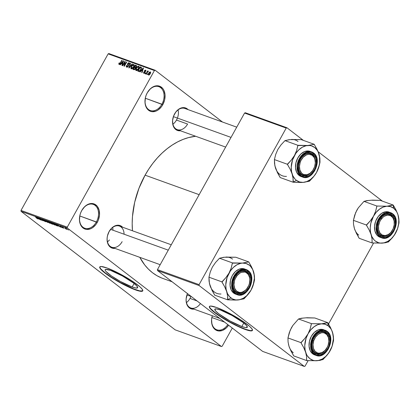 <?xml version="1.0" encoding="UTF-8"?>
<svg xmlns="http://www.w3.org/2000/svg" width="420" height="420" viewBox="0 0 420 420"><rect width="100%" height="100%" fill="white"/><g stroke="black" fill="none" stroke-linecap="round" stroke-linejoin="round"><path stroke-width="0.63" d="M96.369 221.954A12.658 9.046 109.8 0 0 95.114 205.385A12.658 9.046 109.8 0 0 81.695 210.667L81.748 210.52A13.361 9.545 -70.2 0 1 95.912 204.95A13.361 9.545 -70.2 0 1 97.24 222.432L79.784 215.969L96.369 221.954A12.658 9.046 -70.2 0 1 84.74 228.218A12.658 9.046 -70.2 0 1 81.695 210.667A12.658 9.046 -70.2 0 1 93.324 204.404A12.658 9.046 -70.2 0 1 96.369 221.954L97.24 222.432L95.839 224.569L92.368 227.834L90.431 228.842L86.531 229.409L84.709 228.947L81.69 226.627L80.603 224.852L79.48 220.421L79.884 215.387L80.645 212.888L81.748 210.52L84.793 206.561L86.62 205.118L90.526 203.579L94.28 204.005L97.298 206.33L99.136 210.2L99.498 215.024L98.343 220.07L97.24 222.432A13.361 9.545 -70.2 0 1 83.076 228.008A13.361 9.545 -70.2 0 1 81.748 210.52L81.695 210.667A12.658 9.046 109.8 0 0 82.95 227.236A12.658 9.046 109.8 0 0 96.369 221.954M161.9 104.223A12.658 9.046 109.8 0 0 160.64 87.654A12.658 9.046 109.8 0 0 147.221 92.936L147.278 92.789A13.361 9.545 -70.2 0 1 161.443 87.218A13.361 9.545 -70.2 0 1 162.771 104.701L145.309 98.238L161.9 104.223A12.658 9.046 -70.2 0 1 150.266 110.486A12.658 9.046 -70.2 0 1 147.221 92.936A12.658 9.046 -70.2 0 1 158.855 86.672A12.658 9.046 -70.2 0 1 161.9 104.223L162.771 104.701L161.369 106.838L157.899 110.103L155.962 111.111L152.056 111.678L150.239 111.216L147.215 108.895L145.383 105.026L145.01 102.69L145.409 97.655L146.176 95.156L147.278 92.789L150.323 88.83L152.15 87.386L156.056 85.848L159.805 86.273L162.829 88.599L163.916 90.373L165.039 94.805L164.635 99.834L162.771 104.701A13.361 9.545 -70.2 0 1 148.607 110.276A13.361 9.545 -70.2 0 1 147.278 92.789L147.2 92.93A12.658 9.046 109.8 0 0 148.481 109.505A12.658 9.046 109.8 0 0 161.9 104.223M132.163 286.986L134.111 283.49L132.163 286.986L120.356 281.437L111.489 275.987L105.961 271.451L105.226 270.428L105.115 269.719L105.63 269.356L110.607 270.412A18.59 2.898 29.1 0 1 128.735 279.709A18.59 2.898 29.1 0 1 137.629 287.742A18.59 2.898 29.1 0 1 132.163 286.986A18.59 2.898 29.1 0 1 114.041 277.683A18.59 2.898 29.1 0 1 105.142 269.656A18.59 2.898 29.1 0 1 110.607 270.412L122.414 275.956L133.623 283.112L136.815 285.947L137.66 287.679L136.028 288.041L132.163 286.986M99.829 266.858A24.607 3.833 -150.9 0 0 112.009 277.583A24.607 3.833 -150.9 0 0 135.655 289.669L135.518 289.91A24.607 3.833 29.1 0 1 111.526 277.599A24.607 3.833 29.1 0 1 99.75 266.973A24.607 3.833 29.1 0 1 106.985 267.971L118.388 273.063L130.751 280.14L139.918 286.808L142.259 289.264L142.79 290.829L141.466 291.37L139.608 291.133L132.085 288.561L122.005 283.715L111.752 277.746L103.735 272.055L99.86 267.991L99.713 267.052L101.036 266.511L106.985 267.971A24.607 3.833 29.1 0 1 130.977 280.282A24.607 3.833 29.1 0 1 142.753 290.908A24.607 3.833 29.1 0 1 135.518 289.91L135.655 289.669A24.607 3.833 -150.9 0 0 142.805 290.782M124.073 234.213A11.251 8.038 109.8 0 0 118.435 225.813A11.251 8.038 109.8 0 0 109.079 231.641L109.137 231.494A11.954 8.542 -70.2 0 1 122.598 227.22L120.346 225.666L118.718 225.251L115.227 225.761L111.862 227.95L109.079 231.641A11.251 8.038 -70.2 0 1 119.422 226.076L171.271 244.771M180.427 130.772A11.954 8.542 -70.2 0 1 173.161 125.706A11.954 8.542 -70.2 0 1 174.599 113.883A11.954 8.542 -70.2 0 1 188.06 109.61L185.808 108.055L184.18 107.641L180.689 108.15L178.957 109.048L175.849 111.972L173.612 115.999L172.573 120.514L172.904 124.829L173.57 126.704L174.541 128.289L177.245 130.373L180.605 130.751M224.584 322.119L211.859 317.531L224.584 322.119M174.541 114.03A11.251 8.038 109.8 0 0 175.66 128.756A11.251 8.038 109.8 0 0 187.588 124.063L176.484 120.057L187.588 124.063A11.251 8.038 -70.2 0 1 177.251 129.628A11.251 8.038 -70.2 0 1 174.541 114.03A11.251 8.038 -70.2 0 1 184.879 108.465L236.728 127.16M109.058 231.635L109.058 231.635A11.251 8.038 109.8 0 0 110.198 246.367A11.251 8.038 109.8 0 0 122.126 241.673A11.251 8.038 -70.2 0 1 111.788 247.238A11.251 8.038 -70.2 0 1 109.079 231.641M197.053 300.951L190.024 298.415L197.053 300.951M199.159 194.665L145.089 175.166A74.529 53.256 109.8 0 0 132.458 230.774L132.179 223.519L132.478 216.505L134.673 202.314L138.931 188.354L145.089 175.166L199.159 194.665M161.611 277.967L156.902 275.667L152.492 272.717L148.433 269.152L144.753 264.999L139.802 257.339A74.529 53.256 109.8 0 0 163.018 278.502L172.137 281.794M241.831 326.529L243.773 323.038L241.831 326.529L230.018 320.985L218.815 313.829L215.623 310.994L214.778 309.262L216.41 308.899L220.274 309.955A18.59 2.898 29.1 0 1 238.397 319.252A18.59 2.898 29.1 0 1 247.296 327.285A18.59 2.898 29.1 0 1 241.831 326.529A18.59 2.898 29.1 0 1 223.703 317.231A18.59 2.898 29.1 0 1 214.804 309.199A18.59 2.898 29.1 0 1 220.274 309.955L232.082 315.499L243.285 322.655L246.477 325.49L247.322 327.222L245.69 327.59L241.831 326.529M209.496 306.401A24.607 3.833 -150.9 0 0 221.671 317.126A24.607 3.833 -150.9 0 0 245.317 329.212L245.18 329.453A24.607 3.833 29.1 0 1 221.188 317.142A24.607 3.833 29.1 0 1 209.412 306.516A24.607 3.833 29.1 0 1 216.647 307.514L228.049 312.606L240.419 319.683L249.585 326.351L251.921 328.808L252.457 330.372L251.134 330.913L249.27 330.677L241.747 328.104L231.672 323.258L221.414 317.289L213.402 311.598L209.522 307.534L209.612 306.301L210.698 306.054L216.647 307.514A24.607 3.833 29.1 0 1 240.644 319.825A24.607 3.833 29.1 0 1 252.42 330.451A24.607 3.833 29.1 0 1 245.18 329.453L245.317 329.212A24.607 3.833 -150.9 0 0 252.472 330.325M221.434 346.526L67.342 228.039L21.068 211.355L175.161 329.842L221.434 346.526L222.18 346.232L232.297 328.052L222.18 346.232L221.434 346.526L67.342 228.039L67.273 227.12L21 210.436L108.145 53.865L154.418 70.549L67.273 227.12L67.342 228.039L21.068 211.355L175.161 329.842L221.434 346.526M65.641 228.758L66.045 229.073L65.641 228.758M63.793 227.819L62.501 226.947L63.793 227.819M63.62 228.029L64.029 228.344L63.62 228.029M62.638 227.582L62.837 227.913L61.887 227.509L61.21 227.073L62.396 227.519L60.113 226.133L61.572 226.79L60.611 226.475L62.638 227.582L60.359 226.401L62.596 227.845M58.312 225.934L56.952 224.627L60.748 227.162L58.312 225.934L60.748 227.162L56.952 224.627L58.312 225.934M52.012 222.831C51.382 222.679 51.502 222.931 52.374 223.577L54.936 225.083L55.104 224.779L54.936 225.083L52.946 223.991L51.592 222.852L52.322 222.957L55.246 224.915L54.936 225.083L55.346 225.052L54.611 224.369L51.587 222.773M47.171 221.088C46.541 220.936 46.662 221.183 47.539 221.828L50.101 223.335L50.269 223.031L50.032 223.314L48.447 222.464L46.788 221.162L47.486 221.214L50.41 223.172L50.101 223.335L50.505 223.303L49.775 222.621L46.751 221.03M37.821 218.909L35.306 216.82L37.658 218.51L36.293 217.996L37.921 218.731L36.293 217.996L37.632 218.636L35.6 216.93L38.099 218.957M38.456 218.778L37.096 217.471L40.892 220.001L38.456 218.778L40.892 220.001L37.096 217.471L38.456 218.778M39.239 218.474L41.522 220.227L38.372 217.928L42.221 220.248L40.226 218.594L43.082 220.789L39.239 218.474L43.082 220.789L40.226 218.594L42.221 220.248L38.372 217.928L41.522 220.227L39.239 218.474M45.57 221.366L45.791 221.76L44.468 221.188L43.538 220.579L45.281 221.261L42.105 219.35L44.152 220.311L42.83 219.875L45.57 221.366L42.499 219.403L42.441 219.702L45.481 221.671L45.57 221.366L45.481 221.671M45.874 220.631L47.806 222.495L43.79 219.881L47.308 222.18L45.874 220.631L47.308 222.18L43.79 219.881L47.806 222.495L45.874 220.631M52.589 223.876L52.915 224.306L51.618 223.871L48.767 221.676L50.873 222.611L52.589 223.876L48.767 221.676L51.618 223.871L52.532 224.196L52.589 223.876L52.532 224.196M57.32 225.923C57.986 226.107 57.881 225.871 56.989 225.22L57.792 226.023L56.453 225.614L53.602 223.419L56.789 225.062L53.602 223.419L56.453 225.614L57.32 225.923L57.488 225.624L57.32 225.923L57.797 226.018M65.174 227.897L65.431 228.428L67.326 229.546L67.048 229L67.505 229.603L65.021 228.091L66.386 228.533L64.859 227.85M68.413 229.761L68.822 230.071L68.413 229.761M155.164 70.255L108.89 53.571L108.145 53.865L21 210.436L21.068 211.355L21 210.436L67.273 227.12L154.418 70.549L108.145 53.865L108.89 53.571L155.164 70.255L154.418 70.549L155.164 70.255L222.484 122.02L155.164 70.255M147.341 74.555L147.677 73.946L147.383 73.841L147.047 74.45L147.341 74.555L147.677 73.946L147.383 73.841L147.047 74.45L147.341 74.555M145.32 73.826L145.656 73.222L145.362 73.117L145.026 73.721L145.32 73.826L145.656 73.222L145.362 73.117L145.026 73.721L145.32 73.826M140.201 71.983L141.162 70.807L142.18 71.174L141.729 72.534L142.039 72.644L143.462 68.056L143.152 67.945L139.892 71.873L140.201 71.983L141.162 70.807L142.18 71.174L141.729 72.534L142.039 72.644L143.462 68.056L143.152 67.945L139.892 71.873L140.201 71.983M135.686 69.62L135.839 70.355L136.437 70.639L138.143 69.41L139.072 67.006L138.721 66.297L137.928 66.26L136.427 67.688L135.686 69.62L136.883 70.539L135.686 69.62L136.164 70.592L137.366 70.245L138.506 68.828C139.214 67.667 139.241 66.801 138.59 66.234L136.206 68.056L135.686 69.62M130.851 67.877L131.093 68.712L131.906 68.849L133.434 67.473L134.227 65.163L133.823 64.517L133.093 64.512L131.591 65.945L130.851 67.877L132.048 68.796L130.851 67.877L131.323 68.849L132.531 68.502L133.67 67.079C134.379 65.924 134.405 65.058 133.754 64.491L131.371 66.313L130.851 67.877M128.809 63.305L128.935 64.339L129.26 64.391L129.077 62.806L129.423 63.068L129.077 62.806L127.591 63.667L127.722 65.116L128.52 65.73L127.722 65.116L128.252 66.371L127.008 66.696L127.533 67.095L126.53 65.394L126.704 67.179L127.564 67.079L128.31 66.281L128.525 65.352L127.817 63.903L128.756 63.284L129.113 63.693L128.935 64.339L129.26 64.391L129.528 63.41L129.25 62.89L128.489 62.811L127.407 64.103L128.053 66.092L127.008 66.696L126.651 66.218L126.851 65.447L126.53 65.394L126.215 66.496L126.514 67.085L128.31 66.281L128.425 65.105L127.727 64.249L127.88 63.788L128.809 63.305L129.491 63.793M120.346 64.822L121.306 63.646L122.33 64.013L121.879 65.373L122.183 65.483L123.611 60.9L123.302 60.785L120.041 64.712L120.346 64.822L121.306 63.646L122.33 64.013L121.879 65.373L122.183 65.483L123.611 60.9L123.302 60.785L120.041 64.712L120.346 64.822M118.755 63.956L119.138 64.444L119.884 64.134L122.11 60.359L121.816 60.249L119.779 63.782L119.248 63.866L119.474 62.916L119.149 62.864L118.755 63.956L119.385 64.439L118.755 63.956L119.049 64.418L120.503 63.242L122.11 60.359L121.816 60.249L119.831 63.719L119.28 63.898L119.747 64.255L119.338 63.929L119.474 62.916L119.149 62.864L118.755 63.956L119.049 64.418M122.813 65.714L124.709 62.312L124.058 66.16L124.373 66.276L126.735 62.024L126.441 61.919L124.546 65.326L125.202 61.472L124.887 61.357L122.519 65.604L122.813 65.714L124.709 62.312L124.058 66.16L124.373 66.276L126.735 62.024L126.441 61.919L124.546 65.326L125.202 61.472L124.887 61.357L122.519 65.604L122.813 65.714M129.097 67.977L132.389 64.061L132.08 63.95L129.213 67.42L130.604 63.42L130.3 63.31L128.809 67.872L129.097 67.977L132.389 64.061L132.08 63.95L129.213 67.42L130.604 63.42L130.3 63.31L128.809 67.872L129.097 67.977M133.823 69.683L134.684 69.594L135.345 68.88L135.592 67.573L136.584 66.355L136.348 65.504L135.277 65.105L132.909 69.353L133.823 69.683L135.413 68.759L135.592 67.573L136.405 66.796L136.19 65.436L135.277 65.105L132.909 69.353L133.823 69.683M138.611 71.411L139.587 71.274L140.705 70.025L141.498 68.161L141.272 67.31L140.112 66.848L137.75 71.096L138.611 71.411C139.555 71.479 140.327 70.901 140.921 69.662L141.362 67.394L140.112 66.848L137.75 71.096L138.611 71.411M145.357 70.592L145.782 71.279L145.588 70.151L145.871 70.366L145.588 70.151L144.433 70.791L144.638 71.998L145.184 72.419L144.638 71.998L144.995 72.77L144.086 72.917L144.517 73.253L143.656 72.098L143.819 73.353L144.974 72.802L145.283 71.894L144.727 70.907L145.357 70.592L145.782 71.279L145.95 70.733L145.714 70.208L145.052 70.171L144.286 71.169L144.79 72.508L144.086 72.917L143.981 72.151L143.656 72.098L143.682 73.285L145.089 72.613L144.764 70.833L145.357 70.592L145.892 70.985M146.16 74.13L148.334 71.153L147.609 71.537L147.882 71.043L147.588 70.933L145.866 74.025L146.16 74.13L147.462 71.92L148.449 71.379L148.265 71.111L147.609 71.537L147.882 71.043L147.588 70.933L145.866 74.025L146.16 74.13M148.549 75.059L149.289 74.918L150.203 73.857L150.685 72.634L150.381 71.878L149.189 72.345L148.197 74.267L148.549 75.059L150.276 73.721L150.328 71.857L148.622 73.164L148.412 74.986M286.97 127.775L245.327 112.754L244.582 113.048L286.225 128.069L199.08 284.639L157.437 269.619L244.582 113.048L157.437 269.619L157.505 270.543L262.678 351.414L304.322 366.429L199.148 285.558L157.505 270.543L262.678 351.414L304.322 366.429L305.067 366.135L308.128 360.644L305.067 366.135L304.322 366.429L199.148 285.558L199.08 284.639L199.148 285.558L157.505 270.543L157.437 269.619L199.08 284.639L286.225 128.069L244.582 113.048L245.327 112.754L286.97 127.775L286.225 128.069L286.97 127.775L303.377 140.385L286.97 127.775M382.379 201.133L318.15 151.746L382.379 201.133M373.585 243.033L328.529 323.988L373.585 243.033M209.512 306.353L209.659 307.293L210.63 308.647L214.856 312.401L221.55 317.048L229.688 321.872L238.035 326.141L245.317 329.212L250.43 330.614L252.352 330.43M195.605 136.248A74.529 53.256 109.8 0 0 145.089 175.166L148.806 169.019L152.901 163.254L157.343 157.925L162.078 153.079L167.066 148.764L172.263 145.026L177.608 141.897L183.062 139.409L188.564 137.587L195.605 136.248M228.585 325.195L226.275 327.952L222.511 330.404L218.61 330.971L215.156 329.569L212.678 326.408L211.932 324.314L211.57 319.489L212.284 315.735A12.658 9.046 109.8 0 0 215.796 329.306A12.658 9.046 109.8 0 0 227.797 324.587A12.658 9.046 -70.2 0 1 216.815 329.774A12.658 9.046 -70.2 0 1 212.294 315.74A13.361 9.545 -70.2 0 0 215.922 330.083A13.361 9.545 -70.2 0 0 228.585 325.195M115.143 248.362L113.416 248.393L110.323 247.139L108.108 244.314L107.105 240.35L107.116 238.124L107.468 235.846L109.137 231.494A11.954 8.542 -70.2 0 0 107.704 243.316A11.954 8.542 -70.2 0 0 114.965 248.383M194.145 309.11L192.418 309.141L189.326 307.886L187.11 305.062L186.107 301.098L186.118 298.872L187.472 293.58A11.251 8.038 109.8 0 0 189.2 307.115A11.251 8.038 109.8 0 0 200.434 303.55A11.251 8.038 -70.2 0 1 190.79 307.986A11.251 8.038 -70.2 0 1 187.483 293.591A11.954 8.542 -70.2 0 0 193.966 309.131M99.845 266.81L99.992 267.75L100.963 269.105L105.189 272.858L111.883 277.499L120.026 282.329L133.996 289.044L139.739 290.892L142.69 290.881M119.338 63.929L119.752 64.249M123.58 61L123.302 60.785L123.58 61M121.684 63.184L123.438 61.451L122.504 63.478L122.75 63.667L121.684 63.184L122.666 63.94L121.684 63.184L123.228 61.294L122.504 63.478L121.684 63.184M125.181 61.583L124.887 61.357L125.181 61.583M125.018 62.549L124.709 62.312L125.018 62.549M127.008 66.696L127.507 67.111M130.573 63.52L130.3 63.31L130.573 63.52M134.08 64.738L133.754 64.491L134.08 64.738M133.476 64.984L134.08 66.176L133.791 65.956L133.382 66.964L133.628 67.153L133.382 66.964L132.61 67.998L131.596 68.35L132.132 68.759L131.502 68.302L131.397 66.985L132.442 65.352L133.476 64.984L133.791 65.956L133.382 66.964L131.596 68.35L131.66 66.428L133.476 64.984L134.227 65.531M131.596 68.35L132.106 68.77M136.626 66.139L135.277 65.105L136.626 66.139M136.568 65.725L136.19 65.436L136.568 65.725M135.807 65.893L136.316 66.943L135.471 67.247L135.776 67.483L134.589 66.974L135.292 65.709L135.807 65.893L136.075 66.759L135.471 67.247L134.589 66.974L135.681 67.814L134.589 66.974L135.292 65.709L136.573 66.397M133.481 68.964L134.311 67.473L135.214 67.883L135.366 68.843L135.119 68.654L134.442 69.242L134.794 69.515L134.106 69.19L134.657 69.61L133.481 68.964L134.453 69.71L133.481 68.964L134.311 67.473L134.894 67.683L135.119 68.654L134.825 69.043L133.481 68.964M138.915 66.486L138.59 66.234L138.915 66.486M138.316 66.733L138.92 67.924L138.632 67.699L138.222 68.707L138.469 68.896L138.222 68.707L137.445 69.746L136.437 70.093L136.967 70.502L136.337 70.045L136.232 68.728L137.282 67.095L138.316 66.733L138.632 67.699L138.222 68.707L136.437 70.093L136.5 68.171L138.316 66.733L139.062 67.273M141.514 67.93L140.112 66.848L141.514 67.93M141.451 67.541L140.936 67.148L141.451 67.541M141.362 67.394L140.936 67.148M138.322 70.707L140.133 67.452L141.488 68.229L141.026 67.877L140.879 69.741L140.632 69.552L139.934 70.544L140.185 70.739L138.847 70.896L139.451 71.358L138.322 70.707L139.267 71.431L138.322 70.707L140.133 67.452L141.067 67.956L140.632 69.552L139.382 70.938L138.322 70.707M143.43 68.161L143.152 67.945L143.43 68.161M141.54 70.345L143.084 68.45L143.293 68.612L142.359 70.639L142.606 70.828L141.54 70.345L142.522 71.096L141.54 70.345L143.084 68.45L142.359 70.639L141.54 70.345M144.086 72.917L144.501 73.264M148.449 71.379L148.265 71.111M150.077 72.298L150.213 73.836L149.966 73.647L148.801 74.618L149.231 74.949L148.68 74.54L148.649 73.847L149.919 72.282L149.966 73.647L148.801 74.618L148.916 73.269L150.16 72.34M134.894 67.683L135.65 68.198M140.653 67.641L141.026 67.877M148.801 74.618L149.221 74.96M38.225 218.558L37.291 217.597L39.076 218.789L37.265 217.649L38.225 218.558M42.588 219.434L42.441 219.702L42.588 219.434M42.499 219.403L42.441 219.702M50.101 223.335L50.505 223.303M47.282 221.13L47.838 221.939L47.56 221.251L49.518 222.427L49.765 223.078L47.838 221.939L49.765 223.078M51.487 223.193L51.209 222.847M50.962 222.779L49.392 222.038L51.077 222.983M52.295 223.771L50.579 222.952L51.581 223.718L50.579 222.952L51.293 222.92L51.161 223.162L52.474 224.028L51.581 223.718L52.474 224.028M54.936 225.083L55.346 225.052M52.122 222.873L52.673 223.687L52.4 222.994L54.353 224.175L54.6 224.826L52.673 223.687L54.6 224.826M57.272 225.603L54.233 223.781L56.416 225.461L54.296 223.671L56.737 225.026L57.272 225.603L56.416 225.461L56.947 225.656M58.076 225.713L57.146 224.758L58.931 225.95L57.115 224.81L58.076 225.713M67.326 229.546L67.641 229.593M65.725 228.533L65.51 228.039L67.037 229.325M50.174 222.947L47.507 221.345M55.01 224.69L52.348 223.088M66.775 228.911L65.462 228.123M235.452 300.074L237.673 299.995A19.021 13.592 -70.2 0 1 230.937 297.959L227.734 299.717A21.835 15.603 109.8 0 0 227.866 299.817L237.673 299.995L243.978 298.83L247.942 294.588L251.102 290.02L253.922 282.576L254.531 279.872L254.431 275.898L252.646 269.246L248.777 261.912L242.477 263.078L232.47 262.909L231.178 268.123L229.047 273.058L225.881 277.636L221.917 281.873L224.679 286.808L226.648 291.517L227.572 295.827L227.672 299.828L235.452 300.074M246.866 272.328A11.251 8.038 109.8 0 0 234.938 277.022A11.251 8.038 109.8 0 0 236.056 291.748L236.182 292.525A11.954 8.542 -70.2 0 1 234.995 276.88A11.954 8.542 -70.2 0 1 247.669 271.887L246.866 272.328A11.251 8.038 -70.2 0 1 248.551 285.936A11.251 8.038 -70.2 0 1 237.647 292.625A11.251 8.038 -70.2 0 1 236.056 291.748A11.251 8.038 -70.2 0 1 234.376 278.145A11.251 8.038 -70.2 0 1 245.28 271.457A11.251 8.038 -70.2 0 1 246.866 272.328L247.669 271.887L249.884 274.712L250.887 278.681L250.877 280.906L249.842 285.421L248.855 287.537L246.131 291.076L244.498 292.367L241.001 293.743L237.647 293.365L236.182 292.525L233.966 289.7L233.299 287.826L232.964 285.731L233.326 281.232L234.995 276.88L237.72 273.336L239.353 272.044L242.849 270.669L246.204 271.047L247.669 271.887A11.954 8.542 -70.2 0 1 248.855 287.537A11.954 8.542 -70.2 0 1 236.182 292.525L236.056 291.748A11.251 8.038 109.8 0 0 247.984 287.054A11.251 8.038 109.8 0 0 246.866 272.328M244.86 269.068L243.038 268.606L239.138 269.173L235.373 271.625L232.328 275.583L230.465 280.45L230.06 285.479L231.178 289.91L233.657 293.071L237.116 294.672A13.361 9.545 -70.2 0 1 235.232 293.638L233.657 293.071A13.361 9.545 109.8 0 0 235.541 294.105L237.116 294.672C247.364 299.187 257.502 276.838 248.12 270.606A0.42 0.289 127.6 0 1 248.141 271.042C252.042 273.131 252.467 278.775 249.428 287.973C244.724 296.158 237.652 295.507 235.709 293.37A0.42 0.289 127.6 0 1 235.232 293.638A13.361 9.545 -70.2 0 1 233.231 277.478A13.361 9.545 -70.2 0 1 246.178 269.54A13.361 9.545 -70.2 0 1 248.068 270.575A0.42 0.289 127.6 0 1 248.126 270.606A0.42 0.289 -52.4 0 0 248.068 270.575A13.361 9.545 -70.2 0 1 250.063 286.734A13.361 9.545 -70.2 0 1 237.116 294.672M210.751 287.453L214.715 295.16L227.672 299.828L214.715 295.16L211.958 290.22L209.396 283.295L208.96 277.2L221.917 281.873L208.96 277.2L210.257 271.987L212.389 267.052L215.554 262.479L219.513 258.242L232.47 262.909L219.513 258.242L223.865 257.25L235.82 257.24L248.777 261.912L235.82 257.24L227.64 257.119M212.384 267.057L210.257 271.987L208.96 277.2L209.06 281.201L209.99 285.511L209.454 283.395M212.389 267.052L215.554 262.479L219.513 258.242L223.954 257.345M251.102 290.02L246.766 295.659L243.259 298.263L239.537 299.728L235.851 299.954L232.454 298.925L229.572 296.709L227.409 293.465L226.112 289.401L225.761 284.807L227.057 277.599L230.333 270.989L233.384 267.419L236.885 264.815L240.613 263.351L242.477 263.078L246.047 263.487L249.212 265.12L250.572 266.369L252.74 269.614L254.037 273.677L254.389 278.271L253.092 285.479L251.102 290.02A19.021 13.592 -70.2 0 1 237.673 299.995L243.779 298.841A21.835 15.603 109.8 0 0 244.104 298.604L247.942 294.588L251.102 290.02L253.239 285.07L254.457 279.657A21.835 15.603 -70.2 0 1 254.405 280.098A21.835 15.603 109.8 0 0 254.457 279.657L254.431 275.898L253.502 271.562L251.548 266.878L248.845 262.127A21.835 15.603 109.8 0 0 248.582 261.923L242.477 263.078A19.021 13.592 -70.2 0 1 253.502 271.562A19.021 13.592 -70.2 0 1 251.102 290.02M248.068 270.575L244.608 268.973A13.361 9.545 109.8 0 0 231.656 276.911A13.361 9.545 109.8 0 0 233.657 293.071L235.289 294.01M235.709 293.37L239.053 294.73L242.834 294.179L246.477 291.806L249.428 287.973L251.234 283.264L251.617 280.796L251.26 276.124L249.485 272.381L246.556 270.128L242.928 269.719L239.143 271.205L235.783 274.37L234.423 276.439L232.617 281.153L232.228 286.025L233.315 290.315L235.709 293.37C231.809 291.281 231.383 285.637 234.423 276.439C239.127 268.254 246.194 268.905 248.141 271.042A0.42 0.289 -52.4 0 0 248.126 270.606L246.178 269.54L239.558 270.281L232.775 278.586L232.082 288.666L235.232 293.638A0.42 0.289 -52.4 0 0 235.709 293.37M248.777 261.912L248.582 261.923A21.835 15.603 -70.2 0 1 248.845 262.127L248.777 261.912M232.664 262.899A21.835 15.603 109.8 0 0 232.344 263.141L231.178 268.123L229.047 273.058A19.021 13.592 -70.2 0 1 242.477 263.078L232.344 263.141A21.835 15.603 -70.2 0 1 232.664 262.899M222.043 281.642A21.835 15.603 109.8 0 0 221.986 282.088L224.679 286.808L226.648 291.517A19.021 13.592 -70.2 0 1 229.047 273.058L225.881 277.636L221.986 282.088A21.835 15.603 -70.2 0 1 222.043 281.642M227.603 299.612A21.835 15.603 109.8 0 0 227.734 299.717L230.937 297.959A19.021 13.592 -70.2 0 1 226.648 291.517L227.572 295.827L227.866 299.817A21.835 15.603 -70.2 0 1 227.734 299.717A21.835 15.603 -70.2 0 1 227.603 299.612M243.779 298.841L244.104 298.604A21.835 15.603 -70.2 0 1 243.779 298.841M232.554 259.114A19.021 13.592 109.8 0 0 225.818 257.072M209.99 285.511A19.021 13.592 109.8 0 0 221.015 293.99M109.457 239.941A11.251 8.038 -70.2 0 1 107.462 241.836M246.424 289.328L246.577 289.039A10.547 7.534 -70.2 0 1 235.489 289.842A10.547 7.534 -70.2 0 1 237.274 275.373L236.502 274.754A11.251 8.038 109.8 0 0 234.596 290.183A11.251 8.038 109.8 0 0 246.424 289.328A11.251 8.038 -70.2 0 1 237.647 292.625A11.251 8.038 -70.2 0 1 236.502 274.754A11.251 8.038 -70.2 0 1 245.28 271.457A11.251 8.038 -70.2 0 1 246.424 289.328A11.251 8.038 109.8 0 0 248.33 273.898A11.251 8.038 109.8 0 0 236.502 274.754L237.274 275.373L240.093 272.974L241.637 272.286L244.692 272.06L246.094 272.538L248.362 274.57L249.653 277.767L249.863 279.652L249.37 283.647L248.687 285.595L246.577 289.039L245.233 290.399L242.214 292.131L240.66 292.435L239.159 292.352L236.518 291.029L234.707 288.362L233.987 284.76L234.481 280.77L235.163 278.817L237.274 275.373A10.547 7.534 -70.2 0 1 248.362 274.57A10.547 7.534 -70.2 0 1 246.577 289.039L246.424 289.328M168.273 250.152L110.644 229.367L168.273 250.152M112.644 227.467A11.251 8.038 -70.2 0 1 112.97 230.207M328.135 345.209L328.115 345.224A10.547 7.534 -70.2 0 1 317.552 352.942A10.547 7.534 -70.2 0 1 313.74 340.683L312.795 340.363A11.251 8.038 109.8 0 0 316.864 353.446A11.251 8.038 109.8 0 0 328.135 345.209A11.251 8.038 -70.2 0 1 316.649 353.372A11.251 8.038 -70.2 0 1 312.795 340.363L312.784 340.358A11.251 8.038 -70.2 0 1 324.282 332.204A11.251 8.038 -70.2 0 1 328.135 345.209L328.86 341.229L328.398 337.496L326.797 334.593L324.303 332.966L322.833 332.714L321.295 332.855L318.229 334.283L315.578 337.029L313.74 340.683L312.994 344.678L313.457 348.411L315.058 351.314L317.552 352.942L319.022 353.194L322.119 352.522L325.033 350.395L327.322 347.13L328.115 345.224A11.251 8.038 109.8 0 0 324.062 332.131A11.251 8.038 109.8 0 0 312.795 340.363L313.74 340.683A10.547 7.534 -70.2 0 1 324.303 332.966A10.547 7.534 -70.2 0 1 328.115 345.224L328.135 345.209M190.953 296.425A11.251 8.038 -70.2 0 1 186.464 302.584M191.368 296.578L186.926 294.977L191.368 296.578M299.255 162.005L300.195 162.325A10.547 7.534 -70.2 0 1 310.758 154.607A10.547 7.534 -70.2 0 1 314.575 166.866L314.591 166.85A11.251 8.038 109.8 0 0 310.522 153.773A11.251 8.038 109.8 0 0 299.255 162.005L299.245 162.005A11.251 8.038 -70.2 0 1 310.737 153.846A11.251 8.038 -70.2 0 1 314.591 166.85A11.251 8.038 -70.2 0 1 303.109 175.014A11.251 8.038 -70.2 0 1 299.255 162.005L299.245 162.005A11.251 8.038 109.8 0 0 303.324 175.088A11.251 8.038 109.8 0 0 314.591 166.85L315.32 162.871L314.853 159.138L314.186 157.553L312.097 155.243L309.293 154.355L307.75 154.497L306.196 155.027L303.282 157.159L300.993 160.419L300.195 162.325L299.455 166.32L299.917 170.053L301.518 172.956L302.673 173.953L304.012 174.589L307.02 174.694L310.086 173.266L312.737 170.52L314.575 166.866A10.547 7.534 -70.2 0 1 304.012 174.589A10.547 7.534 -70.2 0 1 300.195 162.325L299.255 162.005M178.101 109.862A11.251 8.038 -70.2 0 1 177.629 117.464M173.397 116.623L231.026 137.403L173.397 116.623M177.408 118.067A11.251 8.038 -70.2 0 1 172.919 124.226M380.966 217.891L381.738 218.51A10.547 7.534 -70.2 0 1 392.826 217.707A10.547 7.534 -70.2 0 1 391.041 232.176L390.889 232.465A11.251 8.038 109.8 0 0 392.789 217.035A11.251 8.038 109.8 0 0 380.966 217.891A11.251 8.038 -70.2 0 1 389.744 214.594A11.251 8.038 -70.2 0 1 390.889 232.465A11.251 8.038 -70.2 0 1 382.111 235.762A11.251 8.038 -70.2 0 1 380.966 217.891A11.251 8.038 109.8 0 0 379.06 233.321A11.251 8.038 109.8 0 0 390.889 232.465L388.222 234.575L385.124 235.573L382.221 235.011L379.953 232.979L378.661 229.782L378.546 225.913L379.628 221.954L380.572 220.133L383.082 217.156L384.557 216.111L387.649 215.114L390.558 215.675L392.826 217.707L394.118 220.904L394.228 224.774L393.146 228.732L391.041 232.176A10.547 7.534 -70.2 0 1 379.953 232.979A10.547 7.534 -70.2 0 1 381.738 218.51L380.966 217.891M289.758 348.201L293.717 355.908L306.673 360.575L293.717 355.908L290.96 350.968L288.992 346.258A19.021 13.592 109.8 0 0 293.281 352.7M323.426 323.652L321.479 323.825A19.021 13.592 -70.2 0 1 328.214 325.868L327.716 322.775A21.835 15.603 109.8 0 0 327.584 322.67L321.479 323.825L311.472 323.657L298.515 318.99L301.229 318.26L307.004 317.741L314.822 317.987L327.779 322.66L323.426 323.652M315.058 352.495A11.251 8.038 109.8 0 0 326.986 347.802A11.251 8.038 109.8 0 0 325.868 333.076L326.671 332.635A11.954 8.542 -70.2 0 1 327.857 348.285A11.954 8.542 -70.2 0 1 315.184 353.272L315.058 352.495A11.251 8.038 -70.2 0 1 313.378 338.893A11.251 8.038 -70.2 0 1 324.282 332.204A11.251 8.038 -70.2 0 1 325.868 333.076A11.251 8.038 -70.2 0 1 327.553 346.684A11.251 8.038 -70.2 0 1 316.649 353.372A11.251 8.038 -70.2 0 1 315.058 352.495L315.184 353.272L312.968 350.448L311.966 346.479L311.976 344.253L313.01 339.738L313.997 337.628L316.722 334.084L320.087 331.889L321.851 331.417L325.206 331.795L327.91 333.874L329.553 337.339L329.879 341.654L328.844 346.169L327.857 348.285L325.132 351.824L321.767 354.018L320.003 354.491L316.649 354.113L315.184 353.272A11.954 8.542 -70.2 0 1 313.997 337.628A11.954 8.542 -70.2 0 1 326.671 332.635L325.868 333.076A11.251 8.038 109.8 0 0 313.945 337.769A11.251 8.038 109.8 0 0 315.058 352.495M327.07 331.322L325.18 330.288L318.56 331.028L311.776 339.334L311.084 349.414L314.233 354.385A0.42 0.289 -52.4 0 0 314.711 354.118C310.81 352.028 310.385 346.385 313.425 337.187C318.129 329.002 325.201 329.653 327.143 331.79A0.42 0.289 -52.4 0 0 327.07 331.322A0.42 0.289 127.6 0 1 327.143 331.79L323.799 330.43L320.019 330.981L316.375 333.354L313.425 337.187L311.619 341.896L311.236 344.363L311.593 349.036L313.367 352.779L316.297 355.031L319.925 355.441L323.71 353.955L327.07 350.789L328.43 348.721L330.236 344.012L330.624 339.134L329.537 334.845L327.143 331.79C331.044 333.879 331.469 339.523 328.43 348.721C323.726 356.906 316.659 356.255 314.711 354.118A0.42 0.289 127.6 0 1 314.233 354.385A13.361 9.545 -70.2 0 1 312.233 338.226A13.361 9.545 -70.2 0 1 325.18 330.288A13.361 9.545 -70.2 0 1 327.07 331.322M323.862 329.816L322.04 329.354L318.139 329.921L314.375 332.372L311.33 336.331L309.467 341.197L309.062 346.227L310.186 350.658L312.659 353.819A13.361 9.545 109.8 0 0 314.543 354.853L316.118 355.42A13.361 9.545 -70.2 0 1 314.233 354.385L316.118 355.42C326.366 359.935 336.504 337.586 327.122 331.354L323.61 329.721A13.361 9.545 109.8 0 0 310.663 337.659A13.361 9.545 109.8 0 0 312.659 353.819L314.233 354.385L312.659 353.819L314.291 354.758M288.456 344.143L288.992 346.258L288.062 341.948L287.963 337.948L300.919 342.62L303.681 347.555L305.65 352.264L306.574 356.575L306.673 360.575L316.675 360.743L322.98 359.578L328.634 353.12L330.104 350.768L332.241 345.818L333.532 340.62L333.538 338.583L332.504 332.309L330.55 327.626L327.779 322.66L314.822 317.987L306.642 317.867M288.992 346.258L288.062 341.948L287.963 337.948L289.259 332.735L291.391 327.8L292.871 325.432L298.515 318.99L311.472 323.657L310.181 328.87L308.049 333.806L304.883 338.383L300.919 342.62L287.963 337.948L290.189 330.251L292.871 325.432L298.515 318.99L302.957 318.092M308.049 333.806L310.79 329.847L314.097 326.734L317.741 324.681L321.479 323.825L325.048 324.235L328.214 325.868L330.76 328.624L331.742 330.362L333.039 334.425L333.391 339.019L332.094 346.227L328.818 352.837L325.768 356.407L322.261 359.011L318.538 360.476L314.853 360.701L313.105 360.339L309.939 358.706L307.393 355.95L306.411 354.212L305.114 350.149L304.762 345.555L306.059 338.347L308.049 333.806A19.021 13.592 -70.2 0 1 321.479 323.825L311.666 323.647A21.835 15.603 109.8 0 0 311.346 323.888L310.181 328.87L308.049 333.806L304.883 338.383L300.988 342.83A21.835 15.603 -70.2 0 1 301.046 342.389A21.835 15.603 109.8 0 0 300.988 342.83L303.681 347.555L305.65 352.264L306.574 356.575L306.605 360.36A21.835 15.603 109.8 0 0 306.868 360.565L316.675 360.743A19.021 13.592 -70.2 0 1 305.65 352.264A19.021 13.592 -70.2 0 1 308.049 333.806M306.673 360.575L306.868 360.565A21.835 15.603 -70.2 0 1 306.605 360.36L306.673 360.575M322.786 359.588A21.835 15.603 109.8 0 0 323.106 359.352L326.949 355.336L330.104 350.768A19.021 13.592 -70.2 0 1 316.675 360.743L320.245 360.313L323.106 359.352A21.835 15.603 -70.2 0 1 322.786 359.588M333.406 340.846A21.835 15.603 109.8 0 0 333.464 340.405L333.433 336.646L332.504 332.309A19.021 13.592 -70.2 0 1 330.104 350.768L332.241 345.818L333.464 340.405A21.835 15.603 -70.2 0 1 333.406 340.846M327.847 322.875A21.835 15.603 109.8 0 0 327.716 322.775L328.214 325.868A19.021 13.592 -70.2 0 1 332.504 332.309L330.55 327.626L327.584 322.67A21.835 15.603 -70.2 0 1 327.716 322.775A21.835 15.603 -70.2 0 1 327.847 322.875M311.666 323.647L311.346 323.888A21.835 15.603 -70.2 0 1 311.666 323.647M300.914 182.469L303.135 182.39A19.021 13.592 -70.2 0 1 296.399 180.348L293.197 182.107A21.835 15.603 109.8 0 0 293.328 182.207L303.135 182.39L309.435 181.22L313.404 176.978L316.565 172.41L319.384 164.966L319.988 162.262L319.893 158.287L318.108 151.636L314.239 144.302L307.933 145.472L297.932 145.304L296.635 150.512L294.504 155.447L291.338 160.025L287.38 164.262L290.141 169.197L292.105 173.906L293.034 178.216L293.134 182.222L300.914 182.469M312.328 154.718A11.251 8.038 109.8 0 0 300.4 159.416A11.251 8.038 109.8 0 0 301.518 174.137L301.644 174.914A11.954 8.542 -70.2 0 1 300.457 159.269A11.954 8.542 -70.2 0 1 313.126 154.282L312.328 154.718A11.251 8.038 -70.2 0 1 314.008 168.326A11.251 8.038 -70.2 0 1 303.109 175.014A11.251 8.038 -70.2 0 1 301.518 174.137A11.251 8.038 -70.2 0 1 299.838 160.534A11.251 8.038 -70.2 0 1 310.737 153.846A11.251 8.038 -70.2 0 1 312.328 154.718L313.126 154.282L315.341 157.106L316.013 158.981L316.339 163.296L315.305 167.811L314.318 169.927L311.593 173.465L309.96 174.757L308.228 175.66L304.731 176.169L301.644 174.914L300.4 173.675L298.762 170.216L298.436 165.895L298.788 163.622L300.457 159.269L301.707 157.358L304.815 154.434L308.312 153.059L311.666 153.436L313.126 154.282A11.954 8.542 -70.2 0 1 314.318 169.927A11.954 8.542 -70.2 0 1 301.644 174.914L301.518 174.137A11.251 8.038 109.8 0 0 313.446 169.444A11.251 8.038 109.8 0 0 312.328 154.718M310.317 151.457L308.5 150.995L304.594 151.562L300.836 154.014L297.791 157.972L295.921 162.839L295.522 167.869L296.641 172.3L299.119 175.46L302.579 177.061A13.361 9.545 -70.2 0 1 300.689 176.027L299.119 175.46A13.361 9.545 109.8 0 0 301.004 176.495L302.579 177.061C312.821 181.577 322.964 159.227 313.582 152.996A0.42 0.289 127.6 0 1 313.604 153.431C317.499 155.521 317.93 161.165 314.885 170.363C310.186 178.547 303.114 177.896 301.171 175.765A0.42 0.289 127.6 0 1 300.689 176.027A13.361 9.545 -70.2 0 1 298.694 159.868A13.361 9.545 -70.2 0 1 311.64 151.93A13.361 9.545 -70.2 0 1 313.525 152.964A0.42 0.289 127.6 0 1 313.582 152.996A0.42 0.289 -52.4 0 0 313.525 152.964A13.361 9.545 -70.2 0 1 313.625 153.043M276.213 169.848L280.177 177.55L293.134 182.222L280.177 177.55L277.415 172.609L274.853 165.685L274.423 159.59L287.38 164.262L274.423 159.59L275.719 154.382L277.851 149.441L281.017 144.869L284.975 140.632L297.932 145.304L284.975 140.632L289.328 139.64L301.282 139.629L314.239 144.302L301.282 139.629L293.102 139.508M289.411 139.734L284.975 140.632L281.017 144.869L277.851 149.441A19.021 13.592 109.8 0 0 277.846 149.441L275.719 154.382L274.423 159.59L274.522 163.59L275.447 167.9L274.911 165.784M316.565 172.41L313.824 176.369L310.517 179.482L306.873 181.534L303.135 182.39L299.565 181.981L296.399 180.348L295.034 179.099L292.871 175.854L291.569 171.791L291.223 167.197L292.519 159.989L295.796 153.379L298.846 149.809L302.348 147.205L306.07 145.74L309.755 145.514L311.509 145.877L314.675 147.509L317.216 150.266L318.197 152.003L319.499 156.067L319.657 163.065L318.554 167.869L316.565 172.41A19.021 13.592 -70.2 0 1 303.135 182.39L309.241 181.235A21.835 15.603 109.8 0 0 309.561 180.994L313.404 176.978L316.565 172.41L318.696 167.465L319.919 162.047A21.835 15.603 -70.2 0 1 319.862 162.488A21.835 15.603 109.8 0 0 319.919 162.047L319.893 158.287L318.964 153.951L317.011 149.268L314.307 144.517A21.835 15.603 109.8 0 0 314.039 144.317L307.933 145.472A19.021 13.592 -70.2 0 1 318.964 153.951A19.021 13.592 -70.2 0 1 316.565 172.41M313.525 152.964L310.065 151.363A13.361 9.545 109.8 0 0 297.119 159.301A13.361 9.545 109.8 0 0 299.119 175.46L300.752 176.4M301.171 175.765L304.516 177.119L308.296 176.568L310.17 175.597L313.53 172.431L315.956 168.073L317.074 163.186L316.722 158.519L314.947 154.77L312.018 152.518L310.259 152.072L306.479 152.623L302.836 154.996L299.885 158.828L298.079 163.543L297.685 168.415L298.772 172.704L301.171 175.765C297.271 173.67 296.846 168.026 299.885 158.828C304.589 150.644 311.656 151.294 313.604 153.431A0.42 0.289 -52.4 0 0 313.582 152.996L311.64 151.93L305.02 152.67L298.231 160.976L297.544 171.055L300.689 176.027A0.42 0.289 -52.4 0 0 301.171 175.765M314.239 144.302L314.039 144.317A21.835 15.603 -70.2 0 1 314.307 144.517L314.239 144.302M298.127 145.288A21.835 15.603 109.8 0 0 297.806 145.53L296.635 150.512L294.504 155.447A19.021 13.592 -70.2 0 1 307.933 145.472L297.806 145.53A21.835 15.603 -70.2 0 1 298.127 145.288M287.506 164.031A21.835 15.603 109.8 0 0 287.448 164.477L290.141 169.197L292.105 173.906A19.021 13.592 -70.2 0 1 294.504 155.447L291.338 160.025L287.448 164.477A21.835 15.603 -70.2 0 1 287.506 164.031M293.066 182.007A21.835 15.603 109.8 0 0 293.197 182.107L296.399 180.348A19.021 13.592 -70.2 0 1 292.105 173.906L293.034 178.216L293.328 182.207A21.835 15.603 -70.2 0 1 293.197 182.107A21.835 15.603 -70.2 0 1 293.066 182.007M309.241 181.235L309.561 180.994A21.835 15.603 -70.2 0 1 309.241 181.235M298.016 141.503A19.021 13.592 109.8 0 0 291.275 139.461M275.447 167.9A19.021 13.592 109.8 0 0 286.477 176.379M355.215 230.591L359.179 238.297L372.136 242.965L359.179 238.297L356.417 233.357L354.454 228.648A19.021 13.592 109.8 0 0 358.743 235.09M388.889 206.041L386.935 206.215A19.021 13.592 -70.2 0 1 393.677 208.257L393.178 205.165A21.835 15.603 109.8 0 0 393.041 205.06L386.935 206.215L376.934 206.047L363.977 201.38L366.692 200.65L372.467 200.13L380.284 200.377L393.241 205.049L388.889 206.041M380.52 234.885A11.251 8.038 109.8 0 0 392.448 230.191A11.251 8.038 109.8 0 0 391.33 215.465L392.133 215.03A11.954 8.542 -70.2 0 1 393.32 230.674A11.954 8.542 -70.2 0 1 380.646 235.662L380.52 234.885A11.251 8.038 -70.2 0 1 378.84 221.282A11.251 8.038 -70.2 0 1 389.744 214.594A11.251 8.038 -70.2 0 1 391.33 215.465A11.251 8.038 -70.2 0 1 393.015 229.073A11.251 8.038 -70.2 0 1 382.111 235.762A11.251 8.038 -70.2 0 1 380.52 234.885L380.646 235.662L378.431 232.838L377.428 228.869L377.438 226.643L378.473 222.128L379.459 220.017L382.184 216.473L385.55 214.279L387.314 213.806L390.668 214.184L393.372 216.263L395.015 219.728L395.341 224.044L394.306 228.559L393.32 230.674L390.595 234.213L387.23 236.408L385.466 236.88L383.733 236.917L380.646 235.662A11.954 8.542 -70.2 0 1 379.459 220.017A11.954 8.542 -70.2 0 1 392.133 215.03L391.33 215.465A11.251 8.038 109.8 0 0 379.402 220.164A11.251 8.038 109.8 0 0 380.52 234.885M392.527 213.712L390.642 212.678L384.022 213.418L377.233 221.723L376.546 231.803L379.691 236.775A0.42 0.289 -52.4 0 0 380.173 236.507C376.273 234.418 375.848 228.774 378.887 219.576C383.591 211.391 390.658 212.042 392.606 214.179A0.42 0.289 -52.4 0 0 392.527 213.712A0.42 0.289 127.6 0 1 392.606 214.179L389.261 212.819L385.481 213.371L381.838 215.744L378.887 219.576L377.081 224.291L376.688 229.163L377.774 233.452L378.83 235.168L381.754 237.421L385.387 237.83L389.172 236.345L392.532 233.179L393.892 231.11L395.698 226.401L396.086 221.524L395 217.234L392.606 214.179C396.501 216.269 396.931 221.912 393.892 231.11C389.188 239.295 382.116 238.644 380.173 236.507A0.42 0.289 127.6 0 1 379.691 236.775A13.361 9.545 -70.2 0 1 377.695 220.616A13.361 9.545 -70.2 0 1 390.642 212.678A13.361 9.545 -70.2 0 1 392.527 213.712M389.319 212.205L385.57 211.78L381.665 213.318L378.194 216.584L375.69 221.083L374.53 226.128L374.897 230.953L376.73 234.822L378.121 236.208A13.361 9.545 109.8 0 0 380.006 237.242L381.581 237.809A13.361 9.545 -70.2 0 1 379.691 236.775L381.581 237.809C391.823 242.324 401.966 219.975 392.584 213.743L389.067 212.111A13.361 9.545 109.8 0 0 376.12 220.048A13.361 9.545 109.8 0 0 378.121 236.208L379.691 236.775L378.121 236.208L379.754 237.148M353.918 226.532L354.454 228.648L353.524 224.338L353.425 220.337L366.382 225.01L369.143 229.945L371.107 234.654L372.036 238.964L372.136 242.965L382.137 243.133L388.437 241.967L394.096 235.51L395.567 233.158L397.703 228.207L398.99 223.01L399 220.972L397.966 214.699L396.013 210.016L393.241 205.049L380.284 200.377L372.104 200.256M354.454 228.648L353.524 224.338L353.425 220.337L354.721 215.124L356.853 210.189L358.328 207.821L363.977 201.38L376.934 206.047L375.637 211.26L373.511 216.195L370.346 220.773L366.382 225.01L353.425 220.337L355.645 212.641L358.328 207.821L363.977 201.38L368.413 200.482M373.511 216.195L376.252 212.237L379.554 209.123L383.203 207.071L386.935 206.215L390.511 206.624L393.677 208.257L396.218 211.013L397.199 212.751L397.966 214.699L398.8 219.061L398.659 223.813L397.556 228.617L394.28 235.226L391.23 238.796L387.723 241.4L384.001 242.865L380.315 243.091L378.567 242.728L375.401 241.096L374.036 239.846L371.873 236.602L370.571 232.538L370.225 227.945L370.85 223.125L373.511 216.195A19.021 13.592 -70.2 0 1 386.935 206.215L377.129 206.036A21.835 15.603 109.8 0 0 376.808 206.278L375.637 211.26L373.511 216.195L370.346 220.773L366.45 225.225A21.835 15.603 -70.2 0 1 366.508 224.779A21.835 15.603 109.8 0 0 366.45 225.225L369.143 229.945L371.107 234.654L372.036 238.964L372.068 242.75A21.835 15.603 109.8 0 0 372.33 242.954L382.137 243.133A19.021 13.592 -70.2 0 1 371.107 234.654A19.021 13.592 -70.2 0 1 373.511 216.195M372.136 242.965L372.33 242.954A21.835 15.603 -70.2 0 1 372.068 242.75L372.136 242.965M388.243 241.978A21.835 15.603 109.8 0 0 388.568 241.742L392.406 237.725L395.567 233.158A19.021 13.592 -70.2 0 1 382.137 243.133L385.707 242.702L388.568 241.742A21.835 15.603 -70.2 0 1 388.243 241.978M398.864 223.235A21.835 15.603 109.8 0 0 398.921 222.794L398.895 219.035L397.966 214.699A19.021 13.592 -70.2 0 1 395.567 233.158L397.703 228.207L398.921 222.794A21.835 15.603 -70.2 0 1 398.864 223.235M393.309 205.265A21.835 15.603 109.8 0 0 393.178 205.165L393.677 208.257A19.021 13.592 -70.2 0 1 397.966 214.699L396.013 210.016L393.041 205.06A21.835 15.603 -70.2 0 1 393.178 205.165A21.835 15.603 -70.2 0 1 393.309 205.265M377.129 206.036L376.808 206.278A21.835 15.603 -70.2 0 1 377.129 206.036M136.306 70.025L136.941 70.513M140.936 67.783L141.488 68.208M160.183 264.689L111.788 247.238M190.79 307.986L219.817 318.455M177.251 129.628L225.64 147.079"/></g></svg>
